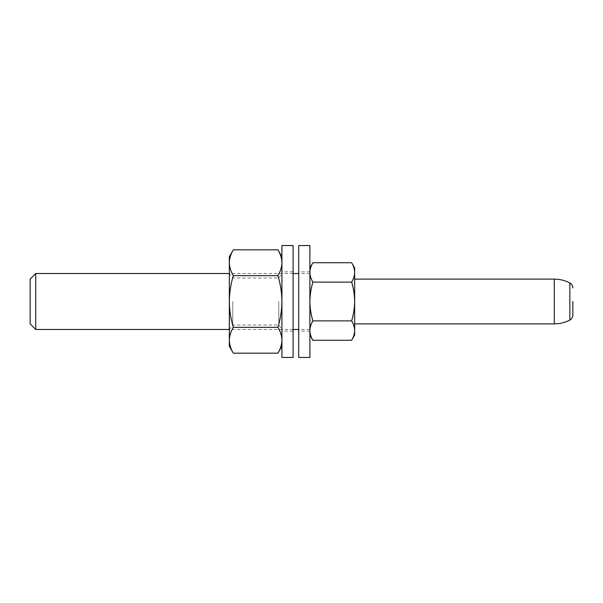 <?xml version="1.0" encoding="UTF-8"?>
<svg xmlns="http://www.w3.org/2000/svg" width="603" height="603" viewBox="0 0 603 603"><rect width="100%" height="100%" fill="white"/><g stroke="black" fill="none" stroke-linecap="round" stroke-linejoin="round"><path stroke-width="0.45" stroke-dasharray="3.02 2.26" d="M572.85 301.5L572.85 315.098L572.85 301.5M354.654 267.928L354.654 335.072M354.654 272.428C354.564 275.729 353.569 278.963 351.655 282.121C353.569 288.438 354.564 294.897 354.654 301.5C354.564 308.103 353.569 314.562 351.655 320.879L312.889 320.879C310.975 324.037 309.98 327.271 309.889 330.572L309.889 272.428C309.98 275.729 310.975 278.963 312.889 282.121C310.975 288.438 309.98 294.897 309.889 301.5L309.889 330.572C309.98 333.874 310.975 337.1 312.889 340.265M351.655 282.121L312.889 282.121M312.889 262.735C310.975 265.9 309.98 269.126 309.889 272.428L309.889 301.5C309.98 308.103 310.975 314.562 312.889 320.879M309.889 272.428L309.889 267.928L309.889 272.428M35.743 329.472L35.743 273.528M30.15 323.879L30.15 279.121M351.655 320.879C353.569 324.037 354.564 327.271 354.654 330.572M309.889 245.549L309.889 357.451M298.704 245.549L298.704 357.451M293.111 245.549L293.111 357.451M281.918 245.549L281.918 357.451M229.607 301.5L229.607 329.472L229.607 301.5M277.923 327.339C280.47 331.56 281.805 335.871 281.918 340.265L281.918 301.5C281.82 310.251 280.485 318.866 277.923 327.339L233.323 327.339C230.761 318.866 229.426 310.251 229.328 301.5L229.328 329.472L229.328 301.5C229.441 292.643 230.776 284.028 233.323 275.661L277.923 275.661C280.478 271.448 281.812 267.144 281.918 262.735L281.918 256.742L281.918 262.735C281.805 258.34 280.47 254.036 277.923 249.815M232.743 301.5L232.743 325.002L232.743 301.5M278.782 301.5L278.782 325.002L278.782 301.5M233.323 249.815C230.768 254.036 229.441 258.34 229.328 262.735C229.434 267.144 230.768 271.448 233.323 275.661M277.923 353.185C280.478 348.971 281.812 344.667 281.918 340.265L281.918 301.5C281.797 292.643 280.47 284.028 277.923 275.661M233.323 327.339C230.768 331.56 229.441 335.871 229.328 340.265C229.434 344.667 230.768 348.971 233.323 353.185M229.328 346.258L229.328 256.742M569.85 282.943L569.85 320.057M554.293 279.121L554.293 323.879M309.889 273.528L298.704 273.528M293.111 273.528L229.328 273.528L232.743 277.998L278.782 277.998L281.918 273.528M309.889 329.472L298.704 329.472M293.111 329.472L229.328 329.472L232.743 325.002L278.782 325.002L281.918 329.472M309.889 331.153L298.704 331.153M309.889 271.847L298.704 271.847M293.111 331.153L281.918 331.153M293.111 271.847L281.918 271.847"/><path stroke-width="0.9" d="M572.85 301.5L572.85 315.098L572.85 301.5M354.654 272.428L354.654 267.928L351.655 262.735C353.569 265.9 354.564 269.126 354.654 272.428C354.564 269.126 353.569 265.9 351.655 262.735L312.889 262.735C310.975 265.9 309.98 269.126 309.889 272.428C309.98 275.729 310.975 278.963 312.889 282.121C310.975 288.438 309.98 294.897 309.889 301.5L309.889 245.549L298.704 245.549L298.704 357.451L309.889 357.451L309.889 301.5C309.98 308.103 310.975 314.562 312.889 320.879C310.975 324.037 309.98 327.271 309.889 330.572C309.98 333.874 310.975 337.1 312.889 340.265L351.655 340.265C353.569 337.1 354.564 333.874 354.654 330.572L354.654 272.428C354.564 275.729 353.569 278.963 351.655 282.121L312.889 282.121M354.654 335.072L354.654 330.572C354.564 333.874 353.569 337.1 351.655 340.265L354.654 335.072M229.328 273.528L35.743 273.528L35.743 329.472L229.328 329.472M35.743 273.528L30.15 279.121L30.15 323.879L35.743 329.472M354.654 330.572C354.564 327.271 353.569 324.037 351.655 320.879L312.889 320.879M351.655 320.879C353.569 314.562 354.564 308.103 354.654 301.5C354.564 294.897 353.569 288.438 351.655 282.121M233.323 353.185C230.768 348.964 229.441 344.66 229.328 340.265L229.328 346.258L233.323 353.185L277.923 353.185C280.47 348.964 281.805 344.66 281.918 340.265C281.812 335.856 280.478 331.552 277.923 327.339C280.485 318.866 281.82 310.251 281.918 301.5L281.918 357.451L293.111 357.451L293.111 245.549L281.918 245.549L281.918 301.5C281.797 292.643 280.47 284.028 277.923 275.661C280.47 271.44 281.805 267.129 281.918 262.735C281.812 258.333 280.478 254.029 277.923 249.815L233.323 249.815C230.768 254.029 229.434 258.333 229.328 262.735L229.328 301.5C229.441 292.643 230.776 284.028 233.323 275.661L277.923 275.661M233.323 275.661C230.768 271.44 229.441 267.129 229.328 262.735L229.328 256.742L233.323 249.815M233.323 327.339C230.761 318.866 229.426 310.251 229.328 301.5L229.328 340.265C229.434 335.856 230.768 331.552 233.323 327.339L277.923 327.339M572.85 315.098C572.767 317.306 571.765 318.957 569.85 320.057L569.85 282.943C564.973 280.41 559.788 279.144 554.293 279.121L354.654 279.121M569.85 320.057C564.973 322.59 559.788 323.856 554.293 323.879L554.293 279.121M298.704 273.528L293.111 273.528M298.704 329.472L293.111 329.472M309.889 335.072L312.889 340.265M309.889 267.928L312.889 262.735M554.293 323.879L354.654 323.879M569.85 282.943C571.765 284.043 572.767 285.694 572.85 287.902M281.918 346.258L277.923 353.185M281.918 256.742L277.923 249.815"/></g></svg>
